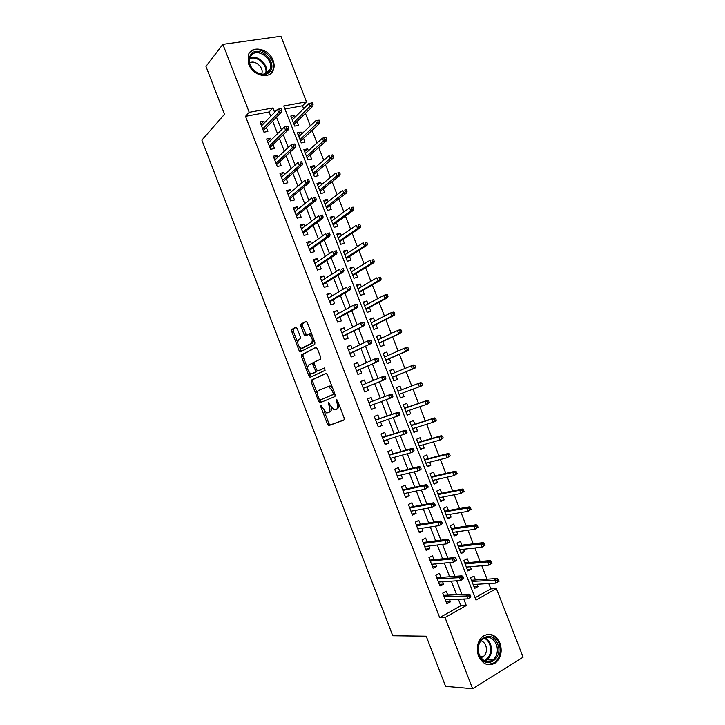<?xml version="1.0" encoding="UTF-8"?>
<svg xmlns="http://www.w3.org/2000/svg" width="725" height="725" viewBox="0 0 725 725"><rect width="100%" height="100%" fill="white"/><g stroke="black" fill="none" stroke-linecap="round" stroke-linejoin="round"><path stroke-width="1.09" d="M320.921 405.438L320.803 406.807L327.51 424.188L328.951 425.53L343.985 420.047L344.194 418.044L337.27 400.137L336.219 399.203L336.98 402.928C338.077 406.263 337.868 408.402 336.355 409.362L334.062 409.888L330.373 405.574L328.697 402.357L328.334 403.752L329.222 406.036C330.301 409.317 330.102 411.428 328.633 412.362L326.422 412.878L320.921 405.438M273.08 60.42C274.322 63.709 274.458 66.763 273.479 69.573C270.443 79.795 252.853 76.116 248.72 64.162L248.249 55.272C251.222 44.669 269.029 48.53 273.08 60.42M499.942 643.066C502.479 651.195 501.038 657.765 495.601 662.795C488.55 666.819 482.859 664.562 478.527 656.007C476.044 648.068 477.385 641.589 482.533 636.559C489.71 632.191 495.51 634.357 499.942 643.066M297.114 328.389L295.709 327.192L291.867 329.413L291.74 331.47L299.144 350.655L300.186 351.906L314.75 344.42L314.913 342.318L307.273 322.553L305.832 321.347L301.011 324.129L300.875 326.232L304.101 334.578L305.143 335.838L308.959 334.388C312.285 337.197 313.082 340.197 311.369 343.387L301.074 348.417C297.83 345.698 297.023 342.753 298.646 339.59L300.168 338.747L300.313 336.681L297.114 328.389M472.618 688.75L445.594 686.376L426.191 636.188L392.76 635.743L201.876 140.133L224.487 114.287L205.963 66.374L222.874 44.334L280.919 36.25L306.485 101.799L283.765 105.959L475.999 600.073L496.371 588.6L523.124 657.176L472.618 688.75L445.005 617.519L466.284 605.538L463.764 599.04M270.769 116.263L269.102 111.949L245.512 116.326L439.667 617.6L445.005 617.519M245.512 116.326L249.219 112.302L222.874 44.334M311.433 380.108L311.27 382.102L318.71 401.369L320.133 402.674L334.914 396.575L335.104 394.545L327.437 374.698L325.951 373.402L311.433 380.108L312.892 379.583L312.729 381.577L317.55 394.065M308.913 375.985L301.491 356.763L301.636 354.733L315.882 347.347L317.342 348.598L320.622 357.072L320.45 359.156L314.523 362.074L314.36 364.122L316.508 369.668L317.949 370.937L324.419 367.992L325.072 370.348L310.327 377.254L308.913 375.985L310.373 375.459L309.212 372.451M295.22 116.979L294.567 115.311L291.64 118.193M294.567 115.311L290.798 116.027L294.722 126.105L298.483 125.362L296.996 121.546M301.79 133.853L301.093 132.068L298.129 134.859M301.093 132.068L297.341 132.829L301.265 142.916L305.007 142.136L303.53 138.33M308.37 150.755L307.627 148.852L304.627 151.552M307.627 148.852L303.884 149.649L307.817 159.754L311.551 158.929L310.073 155.141M314.958 167.683L314.17 165.653L311.125 168.263M314.17 165.653L310.445 166.496L314.378 176.619L318.103 175.749L316.635 171.979M321.565 184.639L320.722 182.483L317.641 185.002M320.722 182.483L317.006 183.371L320.948 193.502L324.655 192.596L323.196 188.835M328.171 201.604L327.283 199.339L324.166 201.758M327.283 199.339L323.586 200.263L327.528 210.404L331.225 209.462L329.766 205.71M334.787 218.606L333.853 216.213L330.7 218.542M333.853 216.213L330.165 217.174L334.116 227.342L337.805 226.354L336.346 222.62M341.412 235.625L340.433 233.115L337.234 235.344M340.433 233.115L336.763 234.121L340.723 244.289L344.384 243.265L342.943 239.549M348.054 252.672L347.021 250.034L343.786 252.173M347.021 250.034L343.36 251.086L347.329 261.272L350.982 260.202L349.541 256.496M354.697 269.745L353.619 266.981L350.347 269.029M353.619 266.981L349.976 268.069L353.945 278.273L357.588 277.158L356.147 273.47M361.349 286.837L360.234 283.955L356.908 285.904M360.234 283.955L356.591 285.079L360.57 295.302L364.195 294.142L362.772 290.471M368.019 303.947L366.85 300.947L363.488 302.796M366.85 300.947L363.225 302.117L367.203 312.348L370.819 311.152L369.397 307.491M374.689 321.093L373.475 317.958L370.076 319.725M373.475 317.958L369.859 319.172L373.846 329.422L377.453 328.18L376.03 324.537M381.377 338.258L380.108 335.004L376.674 336.663M380.108 335.004L376.511 336.255L380.507 346.514L384.096 345.236L382.682 341.602M388.065 355.44L386.751 352.069L383.271 353.637M386.751 352.069L383.172 353.365L387.168 363.642L390.739 362.319L389.334 358.694M394.772 372.659L393.403 369.152L389.887 370.629M393.403 369.152L389.833 370.493L393.838 380.788L397.4 379.42L395.995 375.813M402.692 392.995L404.07 396.548L400.49 397.862M401.469 389.869L400.064 386.271L396.512 387.648L400.526 397.952L404.07 396.548M409.407 410.268L410.749 413.694L407.124 414.917M408.148 407.033L406.743 403.399L403.2 404.831L407.214 415.144L410.749 413.694M416.141 427.56L417.437 430.868L413.767 431.991M414.845 424.216L413.422 420.563L409.897 422.032L413.912 432.363L417.437 430.868M422.883 444.869L424.134 448.068L420.428 449.092M421.542 441.425L420.11 437.746L416.594 439.259L420.627 449.6L424.134 448.068M429.635 462.206L430.84 465.287L427.088 466.22M428.248 458.653L426.808 454.956L423.309 456.505L427.342 466.873L430.84 465.287M436.396 479.569L437.556 482.542L433.767 483.367M434.973 475.908L433.523 472.183L430.034 473.778L434.076 484.155L437.556 482.542M443.165 496.96L444.28 499.806L440.447 500.54M441.697 493.19L440.238 489.448L436.767 491.079L440.809 501.473L444.28 499.806M449.944 514.369L451.013 517.106L447.144 517.732M448.44 510.5L446.972 506.721L443.51 508.406L447.561 518.81L451.013 517.106M456.732 531.806L457.756 534.425L453.841 534.959M455.182 527.827L453.705 524.03L450.261 525.752L454.312 536.174L457.756 534.425M463.538 549.269L464.507 551.77L460.556 552.205M461.943 545.182L460.457 541.357L457.022 543.125L461.082 553.556L464.507 551.77M470.344 566.76L471.268 569.134L467.272 569.469M468.713 562.564L467.208 558.712L463.792 560.525L467.861 570.974L471.268 569.134M447.814 595.153L446.274 591.183L442.739 593.113L446.881 603.789L450.415 601.841L449.554 599.629M440.927 577.39L439.395 573.448L435.843 575.333L439.975 585.999L443.528 584.087L442.622 581.749M434.048 559.664L432.526 555.74L428.955 557.579L433.088 568.228L436.649 566.37L435.689 563.905M427.179 541.947L425.666 538.059L422.086 539.853L426.209 550.493L429.78 548.671L428.774 546.07M420.31 524.266L418.814 520.405L415.217 522.154L419.331 532.775L422.929 530.999L421.868 528.271M413.458 506.612L411.972 502.769L408.365 504.473L412.471 515.076L416.077 513.345L414.972 510.5M406.616 488.976L405.139 485.17L401.514 486.828L405.619 497.413L409.244 495.728L408.084 492.746M399.792 471.368L398.324 467.589L394.681 469.202L398.777 479.769L402.411 478.128L401.206 475.02M392.968 453.787L391.509 450.026L387.857 451.603L391.944 462.151L395.596 460.556L394.337 457.321M386.153 436.223L384.703 432.499L381.042 434.021L385.129 444.561L388.79 443.011L387.485 439.649M379.347 418.688L377.915 414.99L374.227 416.467L378.314 426.998L381.984 425.493L380.634 422.004M372.559 401.188L371.127 397.508L367.43 398.949L371.508 409.462L375.197 407.994L373.801 404.378M365.744 383.616L364.358 380.054L360.642 381.45L364.72 391.944L368.418 390.521L366.995 386.842M358.929 366.053L357.597 362.618L353.873 363.968L357.933 374.453L361.648 373.076L360.216 369.388M352.123 348.507L350.837 345.218L347.103 346.523L351.163 356.99L354.888 355.658L353.456 351.942M345.327 330.99L344.094 327.836L340.342 329.096L344.393 339.545L348.145 338.258L346.695 334.533M338.539 313.499L337.361 310.472L333.591 311.696L337.642 322.127L341.403 320.885L339.952 317.142M331.76 296.036L330.636 293.145L326.857 294.314L330.899 304.736L334.669 303.539L333.21 299.778M324.99 278.59L323.921 275.835L320.124 276.959L324.166 287.372L327.945 286.212L326.486 282.442M318.23 261.172L317.215 258.544L313.408 259.632L317.432 270.026L321.238 268.912L319.77 265.123M311.487 243.781L310.517 241.289L306.693 242.331L310.717 252.708L314.532 251.638L313.055 247.841M304.745 226.408L303.829 224.052L299.996 225.058L304.011 235.417L307.844 234.392L306.358 230.568M298.011 209.072L297.15 206.843L293.299 207.803L297.313 218.153L301.156 217.165L299.67 213.331M291.296 191.753L290.48 189.66L286.62 190.575L290.625 200.907L294.486 199.964L292.991 196.113M284.59 174.453L283.828 172.496L279.95 173.366L283.946 183.688L287.816 182.791L286.321 178.921M277.883 157.189L277.177 155.358L273.289 156.183L277.285 166.496L281.164 165.635L279.66 161.757M271.195 139.943L270.534 138.239L266.628 139.028L270.624 149.323L274.521 148.507L273.008 144.61M439.667 617.6L460.855 605.71L458.354 599.267M456.596 594.736L451.322 581.16M449.609 576.737L444.298 563.071M442.631 558.776L437.284 545.01M435.662 540.832L430.278 526.984M428.702 522.924L423.291 508.977M421.76 505.035L416.304 490.997M414.818 487.173L409.335 473.044M407.894 469.338L402.375 455.119M400.979 451.53L395.424 437.211M394.074 433.74L388.482 419.34M387.177 415.987L381.549 401.496M380.29 398.252L374.644 383.733M373.375 380.462L367.783 366.043M366.469 362.672L360.923 348.381M359.573 344.901L354.072 330.745M352.676 327.165L347.23 313.137M345.798 309.448L340.406 295.555M338.928 291.758L333.582 277.992M332.068 274.095L326.776 260.456M325.217 256.46L319.979 242.947M318.375 238.842L313.182 225.466M311.551 221.252L306.403 208.012M304.727 203.689L299.633 190.575M297.921 186.153L292.873 173.166M291.115 168.644L286.121 155.784M284.327 151.153L279.379 138.421M277.539 133.699L272.645 121.084M264.516 122.724L263.9 121.148L259.985 121.9L263.972 132.177L267.878 131.406L266.365 127.491M475.093 597.726L490.825 588.899L488.741 583.553M487.037 579.175L481.799 565.754M480.14 561.485L474.875 547.982M473.253 543.822L467.951 530.229M466.374 526.187L461.046 512.512M459.514 508.569L454.149 494.812M452.654 490.988L447.252 477.141M445.803 473.416L440.374 459.496M438.969 455.88L433.505 441.869M432.145 438.371L426.644 424.279M425.321 420.881L419.802 406.707M418.515 403.417L412.96 389.162M411.718 385.981L406.154 371.698M404.903 368.49L399.366 354.298M398.079 351L392.597 336.935M391.273 333.527L385.836 319.589M384.468 316.091L379.084 302.271M377.68 298.673L372.342 284.97M370.901 281.282L365.608 267.697M364.131 263.909L358.884 250.451M357.371 246.572L352.169 233.233M350.619 229.254L345.462 216.032M343.877 211.954L338.774 198.858M337.143 194.69L332.086 181.712M330.428 177.444L325.407 164.584M323.712 160.225L318.746 147.483M317.006 143.033L312.085 130.409M310.309 125.86L305.433 113.354M303.63 108.714L302.479 105.759L284.952 109.013M475.482 579.964L473.978 576.085L470.57 577.943L474.648 588.41L478.038 586.525L477.159 584.268M302.479 105.759L306.485 101.799M490.825 588.899L496.371 588.6M274.621 112.284L272.926 107.953L249.219 112.302M461.988 594.473L456.668 580.788M454.938 576.339L449.591 562.564M447.905 558.232L442.513 544.357M440.882 540.152L435.453 526.187M433.867 522.1L428.403 508.044M426.853 504.065L421.361 489.919M419.866 486.067L414.328 471.83M412.878 468.087L407.305 453.759M405.9 450.143L400.3 435.716M398.94 432.218L393.294 417.7M391.98 414.319L386.307 399.72M385.038 396.448L379.356 381.812M378.069 378.522L372.423 363.995M371.1 360.597L365.509 346.197M364.149 342.689L358.603 328.425M357.198 324.809L351.707 310.681M350.266 306.956L344.819 292.954M343.333 289.13L337.95 275.264M336.418 271.331L331.08 257.593M329.513 253.56L324.22 239.948M322.616 235.806L317.378 222.33M315.728 218.089L310.545 204.74M308.85 200.39L303.712 187.168M301.981 182.718L296.897 169.632M295.129 165.073L290.091 152.114M288.278 147.456L283.294 134.623M281.445 129.857L276.506 117.151M460.855 605.71L466.284 605.538M269.102 111.949L272.926 107.953M478.038 586.525L474.005 586.761M450.415 601.841L446.183 601.995M443.528 584.087L439.341 584.359M436.649 566.37L432.517 566.751M429.78 548.671L425.693 549.16M422.929 530.999L418.878 531.597M416.077 513.345L412.081 514.061M409.244 495.728L405.284 496.552M402.411 478.128L398.505 479.062M395.596 460.556L391.736 461.598M388.79 443.011L384.966 444.162M381.984 425.493L378.214 426.744M375.197 407.994L371.472 409.362M364.358 380.054L360.706 381.586M357.597 362.618L353.981 364.267M350.837 345.218L347.275 346.967M344.094 327.836L340.578 329.685M337.361 310.472L333.881 312.439M330.636 293.145L327.202 295.211M323.921 275.835L320.532 278.01M317.215 258.544L313.871 260.828M310.517 241.289L307.219 243.672M303.829 224.052L300.567 226.544M297.15 206.843L293.933 209.434M290.48 189.66L287.308 192.352M283.828 172.496L280.693 175.296M277.177 155.358L274.086 158.258M270.534 138.239L267.489 141.248M263.9 121.148L260.9 124.265M331.216 407.287C331.615 409.707 331.243 411.211 330.093 411.8L327.41 412.842M339.092 404.858L337.823 408.791L335.095 409.852M324.093 411.012L328.96 423.618L330.102 424.968L344.157 419.938M326.322 373.384L312.892 379.583M319.843 400.01L321.392 402.157M319.127 399.103L320.133 400.019L333.074 394.608L333.21 393.186L332.267 390.757L328.642 386.488L318.746 390.385C317.314 391.373 317.142 393.494 318.212 396.729L319.127 399.103M334.796 393.748L320.133 400.019M332.548 387.938L330.12 385.945L327.691 386.488M307.554 368.146L302.959 356.256L301.491 356.763M316.372 347.357L303.104 354.226L302.959 356.256M319.344 370.439L324.492 368.019M308.515 365.028C306.847 368.155 307.672 371.091 310.998 373.864L315.221 372.233L315.384 370.203L312.167 363.379L308.515 365.028M313.155 373.357L311.904 373.801M317.07 370.611L316.689 371.708L313.372 373.275M314.152 363.198L311.913 363.37M312.575 363.243L313.291 362.89M310.373 375.459L311.424 376.737M303.15 347.964L302.026 348.344M313.853 339.572L312.856 342.88L303.503 347.837M312.185 335.258L310.454 333.899L309.421 333.98M306.412 321.383L302.506 323.64L302.361 325.743L306.485 335.276M299.47 347.202L301.528 351.362M296.271 327.238L293.344 328.923L293.208 330.99L297.703 342.617M499.108 581.214L498.401 579.411L497.024 580.181L497.722 581.985L499.108 581.214L495.945 583.108L494.686 579.873L497.169 578.487L471.468 580.236M497.024 580.181L471.912 581.377M497.722 581.985L495.945 583.108L473.135 584.513M497.169 578.487L498.401 579.411M470.933 596.956L470.217 595.116L468.776 595.923L469.492 597.763L470.933 596.956L467.734 598.877L445.331 599.802M469.492 597.763L467.734 598.877L466.447 595.569L469.03 594.128L443.609 595.361M468.776 595.923L444.09 596.603M470.217 595.116L469.03 594.128M497.613 643.909C504.083 658.898 484.762 670.888 479.098 655.083C472.673 639.749 492.166 628.312 497.613 643.909M479.225 654.648C482.705 661.499 487.263 663.303 492.918 660.049C497.241 656.034 498.392 650.787 496.362 644.298C492.837 637.347 488.197 635.607 482.469 639.078C478.319 643.093 477.24 648.286 479.225 654.648M480.92 657.738L483.33 656.632C486.384 653.805 487.191 650.117 485.777 645.567C484.708 642.993 483.067 641.389 480.847 640.746M487.653 664.671L494.649 662.659C500.051 657.675 501.483 651.15 498.963 643.093C496.444 637.293 492.619 634.366 487.481 634.312M269.492 72.056C266.755 74.684 263.202 75.228 258.825 73.687L255.182 71.639C248.566 65.513 247.261 59.577 251.249 53.84C259.767 44.37 278.645 63.356 269.492 72.056M251.557 54.964L249.844 57.792C248.612 62.812 250.397 67.362 255.2 71.422L258.571 73.316C262.613 74.748 265.903 74.24 268.44 71.811L270.035 69.219C274.068 59.822 258.154 47.433 251.557 54.964M270.697 73.533L272.79 70.207C277.82 58.58 258.109 43.156 249.889 52.49M261.58 74.068L261.716 73.742C264.29 67.715 254.892 59.305 249.636 62.984M492.085 563.225L491.378 561.431L489.991 562.183L490.698 563.978L492.085 563.225L488.931 565.128L487.671 561.893L490.173 560.552L464.734 562.935M489.991 562.183L487.671 561.893L465.133 563.978M490.698 563.978L488.931 565.128L466.356 567.104M490.173 560.552L491.378 561.431M485.07 545.263L484.373 543.469L482.977 544.203L483.675 545.998L485.07 545.263L481.926 547.176L480.666 543.949L483.176 542.635L458.01 545.653M482.977 544.203L480.666 543.949L458.372 546.596M483.675 545.998L481.926 547.176L459.587 549.722M483.176 542.635L484.373 543.469M478.074 527.329L477.376 525.534L475.972 526.25L476.669 528.045L478.074 527.329L474.938 529.25L473.679 526.024L476.198 524.746L451.294 528.398M475.972 526.25L473.679 526.024L451.621 529.232M476.669 528.045L474.938 529.25L452.835 532.358M476.198 524.746L477.376 525.534M471.078 509.412L470.38 507.627L468.975 508.325L469.673 510.11L471.078 509.412L467.951 511.352L466.692 508.134L469.229 506.884L444.588 511.17M468.975 508.325L466.692 508.134L444.869 511.904M469.673 510.11L467.951 511.352L446.083 515.022M469.229 506.884L470.38 507.627M463.792 578.586L463.076 576.747L461.626 577.535L462.342 579.366L463.792 578.586L460.593 580.517L438.444 582.039M462.342 579.366L460.593 580.517L459.306 577.218L461.907 575.813L436.767 577.707M461.626 577.535L437.202 578.84M463.076 576.747L461.907 575.813M456.659 560.244L455.943 558.413L454.493 559.174L455.2 561.005L456.659 560.244L453.469 562.183L431.565 564.295M455.2 561.005L453.469 562.183L452.183 558.893L454.792 557.525L429.925 560.081M454.493 559.174L452.183 558.893L430.324 561.105M455.943 558.413L454.792 557.525M449.536 541.928L448.82 540.098L447.361 540.841L448.077 542.672L449.536 541.928L446.346 543.886L424.696 546.587M448.077 542.672L446.346 543.886L445.068 540.587L447.697 539.255L423.101 542.481M447.361 540.841L445.068 540.587L423.454 543.397M448.82 540.098L447.697 539.255M442.422 523.64L441.706 521.81L440.247 522.535L440.954 524.365L442.422 523.64L439.241 525.607L417.836 528.897M440.954 524.365L439.241 525.607L437.963 522.317L440.601 521.021L416.286 524.909M440.247 522.535L437.963 522.317L416.594 525.716M441.706 521.81L440.601 521.021M464.1 491.532L463.402 489.747L461.988 490.417L462.686 492.212L464.1 491.532L460.982 493.48L459.722 490.263L462.26 489.049L437.891 493.961M461.988 490.417L459.722 490.263L438.136 494.595M462.686 492.212L460.982 493.48L439.35 497.703M462.26 489.049L463.402 489.747M435.317 505.379L434.61 503.549L433.133 504.256L433.849 506.086L435.317 505.379L432.145 507.355L410.984 511.225M433.849 506.086L432.145 507.355L430.877 504.074L433.523 502.806L409.48 507.364M433.133 504.256L430.877 504.074L409.752 508.053M434.61 503.549L433.523 502.806M457.131 473.67L456.433 471.884L455.019 472.546L455.717 474.331L457.131 473.67L454.013 475.627L452.763 472.419L455.309 471.232L431.203 476.778M455.019 472.546L452.763 472.419L431.411 477.313M455.717 474.331L454.013 475.627L432.617 480.421M455.309 471.232L456.433 471.884M428.23 487.146L427.514 485.324L426.037 486.004L426.753 487.834L428.23 487.146L425.067 489.13L404.142 493.589M426.753 487.834L425.067 489.13L423.79 485.85L426.445 484.617L402.683 489.837M426.037 486.004L423.79 485.85L402.91 490.417M427.514 485.324L426.445 484.617M450.171 455.835L449.473 454.058L448.05 454.693L448.748 456.478L450.171 455.835L447.062 457.801L445.812 454.602L448.376 453.451L424.524 459.623M448.05 454.693L445.812 454.602L424.687 460.049M448.748 456.478L447.062 457.801L425.901 463.157M448.376 453.451L449.473 454.058M421.143 468.939L420.437 467.118L418.95 467.779L419.666 469.601L421.143 468.939L420.654 469.728L417.99 470.933L397.309 475.972M419.666 469.601L417.99 470.933L416.721 467.661L419.385 466.465L395.895 472.338M418.95 467.779L416.721 467.661L396.077 472.809M420.437 467.118L419.385 466.465M443.22 438.027L442.522 436.251L441.099 436.876L441.788 438.652L443.22 438.027L440.12 440.012L438.87 436.803L441.443 435.689L417.854 442.486M441.099 436.876L438.87 436.803L417.981 442.812M441.788 438.652L440.12 440.012L419.186 445.911M441.443 435.689L442.522 436.251M414.075 450.751L413.368 448.938L411.882 449.591L412.588 451.403L414.075 450.751L413.603 451.593L410.93 452.763L390.485 458.381M412.588 451.403L410.93 452.763L409.661 449.491L412.335 448.331L389.117 454.865M411.882 449.591L409.661 449.491L389.262 455.218M413.368 448.938L412.335 448.331M436.278 420.246L435.589 418.47L434.148 419.077L434.846 420.853L436.278 420.246L435.761 421.143L433.188 422.24L431.937 419.041L434.52 417.953L411.193 425.376M434.148 419.077L431.937 419.041L411.283 425.602M434.846 420.853L433.188 422.24L412.489 428.692M434.52 417.953L435.589 418.47M429.354 402.493L428.656 400.717L427.215 401.306L427.913 403.082L429.354 402.493L428.856 403.435L426.264 404.487L425.013 401.297L427.605 400.245L404.541 408.284M427.215 401.306L425.013 401.297L404.595 408.411M427.913 403.082L426.264 404.487L405.801 411.501M427.605 400.245L428.656 400.717M422.43 384.767L421.742 382.99L420.292 383.561L420.98 385.337L422.43 384.767L421.95 385.745L419.349 386.769L418.108 383.579L420.708 382.564L397.907 391.219M420.292 383.561L418.108 383.579L397.916 391.246M420.98 385.337L419.349 386.769L399.112 394.337M420.708 382.564L421.742 382.99M415.525 367.058L414.827 365.291L413.377 365.844L414.066 367.611L415.525 367.058L415.053 368.083L412.443 369.07L411.202 365.889L391.246 374.109M413.377 365.844L411.202 365.889L413.821 364.902L414.827 365.291M414.066 367.611L412.443 369.07L392.442 377.19M415.053 368.083L392.461 377.245M408.619 349.377L407.93 347.61L406.471 348.145L407.16 349.912L408.619 349.377L408.175 350.447L405.547 351.407L404.314 348.227L384.585 356.99M406.471 348.145L404.314 348.227L406.933 347.275L407.93 347.61M407.16 349.912L405.547 351.407L385.782 360.071M408.175 350.447L385.836 360.225M401.732 331.724L401.043 329.966L399.575 330.473L400.263 332.24L401.732 331.724L401.297 332.829L398.668 333.763L397.427 330.591L377.924 339.898M399.575 330.473L397.427 330.591L400.064 329.667L401.043 329.966M400.263 332.24L398.668 333.763L379.13 342.979M401.297 332.829L379.229 343.233M394.853 314.097L394.164 312.339L392.696 312.828L393.376 314.596L394.853 314.097L394.436 315.248L391.79 316.145L390.558 312.973L371.282 322.833M392.696 312.828L390.558 312.973L393.204 312.085L394.164 312.339M393.376 314.596L391.79 316.145L372.478 325.906M394.436 315.248L372.623 326.259M387.984 296.498L387.295 294.74L385.818 295.211L386.507 296.978L387.984 296.498L387.585 297.685L384.93 298.555L383.697 295.383L364.648 305.787M385.818 295.211L383.697 295.383L386.353 294.531L387.295 294.74M386.507 296.978L384.93 298.555L365.844 308.85M387.585 297.685L366.025 309.312M381.123 278.917L380.435 277.158L378.948 277.621L379.637 279.379L381.123 278.917L380.743 280.149L378.078 280.983L376.846 277.82L358.032 288.767M378.948 277.621L380.435 277.158M379.637 279.379L378.078 280.983L359.219 291.831M380.743 280.149L359.437 292.383M374.272 261.362L373.583 259.613L372.097 260.058L372.777 261.807L374.272 261.362L373.91 262.64L371.236 263.438L370.004 260.284L351.417 271.766M372.097 260.058L373.583 259.613M372.777 261.807L371.236 263.438L352.604 274.829M373.91 262.64L352.858 275.482M367.43 243.836L366.741 242.087L365.255 242.513L365.935 244.262L367.43 243.836L367.086 245.159L364.394 245.92L363.171 242.775L344.81 254.801M365.255 242.513L366.741 242.087M365.935 244.262L364.394 245.92L345.997 257.846M367.086 245.159L346.287 258.598M360.597 226.336L359.917 224.587L358.413 224.995L359.102 226.744L360.597 226.336L360.271 227.695L357.57 228.429L356.347 225.285L338.212 237.845M358.413 224.995L359.917 224.587M359.102 226.744L357.57 228.429L339.4 240.899M360.271 227.695L339.726 241.742M407.015 432.598L406.308 430.786L404.813 431.42L405.52 433.233L407.015 432.598L406.562 433.487L383.67 440.818M405.52 433.233L403.87 434.619L402.602 431.357L405.293 430.224L382.356 437.42M404.813 431.42L402.602 431.357L382.447 437.664M406.308 430.786L405.293 430.224M399.964 414.473L399.257 412.661L397.762 413.277L398.46 415.09L399.964 414.473L399.529 415.398L376.873 423.282M398.46 415.09L396.829 416.503L395.569 413.241L398.261 412.153L375.595 419.993M397.762 413.277L395.569 413.241L375.65 420.128M399.257 412.661L398.261 412.153M392.923 396.376L392.225 394.563L390.712 395.152L391.418 396.965L392.923 396.376L392.506 397.345L370.076 405.764M391.246 394.101L368.844 402.593L391.246 394.101L392.225 394.563M391.418 396.965L389.796 398.415L388.537 395.161L390.712 395.152M363.325 388.337L385.501 379.32L363.298 388.283M384.386 378.876L385.899 378.296L385.192 376.493L383.679 377.063L384.386 378.876L382.773 380.353L381.513 377.1L362.074 385.138M383.679 377.063L381.513 377.1L384.232 376.076L385.192 376.493M385.501 379.32L385.899 378.296M356.591 370.983L378.495 361.313L356.528 370.819M377.362 360.805L378.876 360.252L378.178 358.449L376.656 359.002L377.362 360.805L375.767 362.31L374.508 359.065L355.304 367.675M376.656 359.002L374.508 359.065L377.236 358.077L378.178 358.449M378.495 361.313L378.876 360.252M349.867 353.655L371.508 343.333L349.758 353.374M370.348 342.771L371.871 342.236L371.173 340.433L369.641 340.968L370.348 342.771L368.762 344.303L367.502 341.067L348.544 350.238M369.641 340.968L367.502 341.067L370.248 340.107L371.173 340.433M371.508 343.333L371.871 342.236M343.161 336.346L364.521 325.389L343.007 335.965M363.343 324.755L364.874 324.238L364.167 322.444L362.636 322.96L363.343 324.755L361.775 326.322L360.515 323.087L341.792 332.829M362.636 322.96L360.515 323.087L363.27 322.154L364.167 322.444M364.521 325.389L364.874 324.238M336.454 319.063L357.552 307.463L354.788 308.361L336.264 318.574M356.347 306.775L357.887 306.267L357.189 304.473L355.649 304.971L356.347 306.775L354.788 308.361L353.537 305.134L335.05 315.447M355.649 304.971L353.537 305.134L356.301 304.237L357.189 304.473M357.552 307.463L357.887 306.267M329.757 301.808L350.592 289.565L347.819 290.426L329.531 301.21M349.359 288.813L350.909 288.333L350.211 286.538L348.662 287.018L349.359 288.813L347.819 290.426L346.568 287.209L328.316 298.084M348.662 287.018L350.211 286.538M350.592 289.565L350.909 288.333M323.078 284.572L343.641 271.694L340.859 272.528L322.806 283.865M342.39 270.878L343.94 270.416L343.242 268.622L341.692 269.084L342.39 270.878L340.859 272.528L339.608 269.301L321.592 280.747M341.692 269.084L343.242 268.622M343.641 271.694L343.94 270.416M316.399 267.371L336.708 253.85L333.908 254.647L316.091 266.546M335.43 252.971L336.98 252.527L336.282 250.741L334.733 251.185L335.43 252.971L333.908 254.647L332.657 251.43L314.877 263.438M334.733 251.185L336.282 250.741M336.708 253.85L336.98 252.527M309.738 250.179L329.775 236.024L326.966 236.794L309.385 249.255M328.47 235.09L330.038 234.664L329.34 232.879L327.782 233.305L328.47 235.09L326.966 236.794L325.724 233.586L308.17 246.147M327.782 233.305L329.34 232.879M329.775 236.024L330.038 234.664M353.773 208.863L353.093 207.114L351.589 207.504L352.268 209.253L353.773 208.863L353.465 210.259L350.764 210.966L349.532 207.821L331.624 220.917M351.589 207.504L353.093 207.114M352.268 209.253L350.764 210.966L332.811 223.962M353.465 210.259L333.174 224.913M346.967 191.409L346.287 189.669L344.774 190.041L345.453 191.781L346.967 191.409L346.668 192.85L343.958 193.521L342.735 190.385L325.045 204.015M344.774 190.041L346.287 189.669M345.453 191.781L326.232 207.06M346.668 192.85L326.631 208.102M340.161 173.982L339.481 172.242L337.968 172.595L338.647 174.335L340.161 173.982L339.889 175.459L337.161 176.102L335.938 172.976L318.474 187.141M337.968 172.595L339.481 172.242M338.647 174.335L319.653 190.177M339.889 175.459L320.097 191.309M333.373 156.582L332.693 154.842L331.171 155.177L331.851 156.917L333.373 156.582L333.11 158.104L330.373 158.712L329.15 155.585L311.913 170.284M331.171 155.177L332.693 154.842M331.851 156.917L313.091 173.311M333.11 158.104L313.572 174.553M303.086 233.024L322.852 218.234L320.042 218.968L302.688 231.991M321.528 217.237L323.096 216.829L322.407 215.044L320.84 215.452L321.528 217.237L320.042 218.968L318.792 215.76L301.482 228.882M320.84 215.452L322.407 215.044M322.852 218.234L323.096 216.829M296.434 215.887L315.946 200.462L313.118 201.169L295.999 214.754M314.596 199.402L316.173 199.022L315.475 197.236L313.907 197.626L314.596 199.402L313.118 201.169L311.877 197.97L294.794 211.646M313.907 197.626L315.475 197.236M315.946 200.462L316.173 199.022M289.801 198.777L309.049 182.727L306.213 183.398L289.32 197.535M307.681 181.603L309.258 181.232L308.56 179.456L306.983 179.827L307.681 181.603L306.213 183.398L304.971 180.199L288.115 194.436M306.983 179.827L308.56 179.456M309.049 182.727L309.258 181.232M283.176 181.685L302.162 165.01L299.307 165.644L282.65 180.335M300.766 163.823L302.352 163.478L301.654 161.702L300.077 162.047L300.766 163.823L299.307 165.644L298.066 162.454L281.454 177.244M300.077 162.047L301.654 161.702M302.162 165.01L302.352 163.478M326.585 139.2L325.915 137.469L324.383 137.786L325.063 139.526L326.585 139.2L326.341 140.768L323.595 141.348L322.38 138.221L305.361 153.446M325.063 139.526L306.539 156.473M326.341 140.768L307.056 157.805M322.38 138.221L324.383 137.786M276.551 164.62L295.274 147.32L292.42 147.918L275.989 163.17M293.861 146.078L295.456 145.743L294.767 143.967L293.172 144.302L293.861 146.078L292.42 147.918L291.178 144.737L274.793 160.08M295.274 147.32L295.456 145.743M293.172 144.302L291.178 144.737M319.816 121.854L319.136 120.114L317.604 120.422L318.284 122.153L319.816 121.854L319.589 123.449L316.834 124.002L315.62 120.885L298.818 136.644M318.284 122.153L299.996 139.662M319.589 123.449L300.558 141.094M315.62 120.885L317.604 120.422M269.945 147.583L288.405 129.657L285.541 130.228L269.347 146.024M286.973 128.352L288.568 128.035L287.879 126.268L286.284 126.585L286.973 128.352L285.541 130.228L284.3 127.047L268.15 142.943M288.405 129.657L288.568 128.035M286.284 126.585L284.3 127.047M313.055 104.527L312.375 102.796L310.835 103.077L311.514 104.808L313.055 104.527L312.837 106.167L310.073 106.684L308.859 103.566L292.284 119.852M311.514 104.808L293.462 122.869M312.837 106.167L294.06 124.401M308.859 103.566L310.835 103.077M263.347 130.563L281.554 112.012L278.672 112.556L262.704 128.905M280.086 110.653L281.69 110.354L281.001 108.587L279.397 108.886L280.086 110.653L278.672 112.556L277.439 109.375L261.507 125.824M281.554 112.012L281.69 110.354M279.397 108.886L277.439 109.375M321.936 406.372L320.803 406.807M337.279 400.164L336.083 400.617M329.503 403.317L328.334 403.752M330.093 411.8L328.633 412.362M330.382 405.592L329.222 406.036M337.823 408.791L336.355 409.362M338.167 402.475L336.98 402.928M330.401 424.959L328.951 425.53M328.96 423.618L327.51 424.188M320.16 400.825L318.71 401.369M312.729 381.577L311.27 382.102M334.56 394.056L333.074 394.608M334.406 392.742L333.21 393.186M333.464 390.304L332.267 390.757M303.104 354.226L301.636 354.733M319.426 370.412L317.949 370.937M316.689 371.708L315.221 372.233M316.553 369.786L315.384 370.203M314.414 364.258L313.245 364.666M312.856 342.88L311.369 343.387M305.587 334.089L304.101 334.578M302.361 325.743L300.875 326.232M302.506 323.64L301.011 324.129M300.612 350.157L299.144 350.655M293.208 330.99L291.74 331.47M293.344 328.923L291.867 329.413M484.708 637.755C487.318 638.906 489.257 641.045 490.517 644.162C492.529 650.597 491.378 655.799 487.064 659.786L484.826 661.01M484.092 660.629C489.946 657.502 491.822 652.065 489.692 644.317C488.451 641.253 486.548 639.178 483.983 638.082M249.744 58.118C257.275 53.895 269.392 65.232 266.193 73.406M265.486 73.687C268.64 65.767 256.849 54.747 249.554 58.888M273.479 69.573L272.7 70.443M330.102 424.968L328.661 425.539M321.275 402.139L319.825 402.692M330.12 385.945L328.642 386.488M313.644 362.862L312.167 363.379M311.252 376.819L309.992 377.272M310.454 333.899L308.959 334.388M305.959 335.566L305.143 335.838M301.038 351.616L300.186 351.906M483.33 656.632L480.113 656.506M492.918 660.049L487.064 659.786L484.744 660.973M266.419 73.297L270.035 69.219"/></g></svg>
